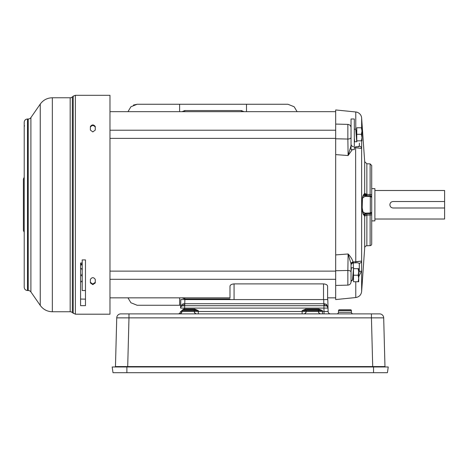 <?xml version="1.0" encoding="UTF-8"?>
<svg xmlns="http://www.w3.org/2000/svg" width="468" height="468" viewBox="0 0 468 468"><rect width="100%" height="100%" fill="white"/><g stroke="black" fill="none" stroke-linecap="round" stroke-linejoin="round"><path stroke-width="0.7" d="M373.54 372.686L387.428 372.686L388.241 366.97L112.18 366.97L112.999 372.686L373.54 372.686L373.54 366.97M109.974 297.847L229.987 297.847L229.987 286.281C230.098 284.948 231.461 284.152 234.07 283.895L323.528 283.895C326.132 284.146 327.489 284.942 327.612 286.281L327.612 299.584L327.612 297.847L335.685 297.847M352.34 149.614L348.104 155.534L335.685 154.61L335.685 270.744L335.685 254.902L348.104 253.984C350.514 256.476 352.176 259.143 353.071 261.986L361.635 261.068L361.635 270.738L361.635 261.068L355.774 261.875L355.621 262.823L357.417 262.741L359.278 263.285A2.451 2.328 -6.8 0 0 361.635 261.068L361.635 148.45L354.311 147.584M351.041 146.256A2.451 1.515 12.3 0 1 350.941 146.004L348.104 155.534L347.859 139.049L335.685 138.774L335.685 154.61L335.685 124.073L347.859 124.394C349.801 124.623 350.86 125.711 351.041 127.659M109.974 111.671L335.685 111.671M229.987 286.281L229.987 297.847M324.031 313.882L323.944 308.096L328.027 308.096L323.944 308.096L323.944 305.715L184.649 305.715L184.649 308.096L180.566 308.096A2.451 2.451 0 0 1 181.917 305.973L184.761 305.715L184.761 303.726L183.901 303.732L184.761 303.726L184.872 299.584L327.805 299.584L328.115 311.495L324.031 311.495L328.115 311.495A2.451 2.451 0 0 0 330.566 313.882M82.204 279.958L81.748 281.748L82.333 281.748M82.204 273.423L81.748 275.219L82.204 277.009M82.333 268.685L81.748 268.685L82.204 270.475M81.748 275.219L80.572 275.219M80.572 268.685L81.748 268.685M80.572 281.748L81.748 281.748M371.703 221.288L371.703 220.89L374.891 220.89L374.891 188.627L371.703 188.627L371.703 188.23L371.703 244.009A1.632 1.632 0 0 1 370.13 245.641L366.848 245.753A2.246 2.246 0 0 0 364.689 247.841L361.635 291.5L361.635 270.738L358.716 276.804M374.891 219.018L444.6 219.018L444.6 207.997L393.114 207.997C391.149 207.81 390.072 206.727 389.879 204.756C390.066 202.79 391.149 201.714 393.114 201.521L444.6 201.521L444.6 190.499L374.891 190.499M444.6 201.521L444.6 207.997M347.859 285.123L347.859 270.469L335.685 270.744L335.685 285.445L347.859 285.123C349.801 284.889 350.86 283.801 351.041 281.859L351.041 280.326L352.486 280.326L353.551 267.749L351.427 267.749L351.012 271.832M353.492 269.931L353.024 274.037M353.551 267.749L353.738 268.685M82.204 259.904L82.204 290.529L85.474 290.529L85.474 259.904L82.204 259.904M80.572 299.052L85.474 299.14M80.572 264.315L82.204 264.373M351.041 118.983L351.041 149.614L354.311 149.614L354.311 118.983L351.041 118.983M109.974 138.382L335.685 138.382M109.974 130.215L335.685 130.215M355.955 130.215L356.435 130.215A0.328 0.328 0 0 0 356.756 129.888M356.552 138.405A0.328 0.328 0 0 1 356.756 138.709M361.401 134.298L361.986 137.569L361.401 140.833L356.756 140.833L356.756 127.764L361.401 127.764L361.986 131.034L361.401 134.298L356.756 134.298M361.401 140.833L361.986 140.833L361.986 127.764L361.401 127.764M357.002 140.833L356.815 141.769L356.663 141.114L355.756 129.191L354.311 129.191M354.311 138.136L354.691 141.769L356.815 141.769M356.756 139.587L356.288 135.48M95.273 130.086L92.822 131.9L90.371 130.086L90.371 126.576C92.003 124.389 93.641 124.389 95.273 126.576L95.273 130.086M95.273 282.935L92.822 284.632L90.371 282.935L90.371 279.431C92.003 277.097 93.641 277.097 95.273 279.431L95.273 282.935M90.371 282.362L92.822 284.053L95.273 282.362M72.341 312.589A3.241 3.241 0 0 0 70.171 311.752L70.171 97.765A3.241 3.241 0 0 0 72.341 96.929L72.341 312.589L75.371 314.204L75.371 95.314L73.195 96.151L73.195 313.367M30.906 291.927L30.906 117.591A3.264 3.264 0 0 1 28.22 119.001L28.22 290.517A3.264 3.264 0 0 1 30.906 291.927L40.248 305.417L40.248 104.095C43.243 100.006 47.274 97.9 52.34 97.765L52.34 311.752C47.274 311.618 43.243 309.506 40.248 305.417M24.219 204.756L24.219 287.247C24.412 289.236 25.5 290.324 27.483 290.517L27.483 119.001C25.5 119.194 24.412 120.282 24.219 122.265L24.219 204.756M24.219 177.278L23.4 179.033L23.4 230.484L24.219 232.239M75.371 314.204L109.974 314.204L109.974 95.314L75.371 95.314M85.474 290.529L85.474 305.651L80.572 305.651L80.572 263.01L82.204 263.01M95.273 127.156C93.641 124.968 92.009 124.968 90.371 127.156M82.204 263.262L80.572 263.262M24.623 125.945L24.219 125.535L24.219 122.265M353.065 313.882A1.632 1.632 0 0 1 351.433 312.302L351.374 310.582A0.819 0.819 0 0 0 350.555 309.798L339.353 309.798A0.819 0.819 0 0 0 338.534 310.582L338.475 312.302L351.433 312.302M336.843 313.882A1.632 1.632 0 0 0 338.475 312.302M318.468 311.518L318.439 310.582A0.819 0.819 0 0 0 317.62 309.798L306.95 309.798A0.819 0.819 0 0 0 306.13 310.582L306.101 311.518L318.468 311.518C318.661 312.952 319.48 313.735 320.919 313.882L303.65 313.882C305.089 313.735 305.908 312.952 306.101 311.518M180.753 313.537A2.451 1.767 90 0 0 181.619 311.518L181.648 310.582L181.988 310.582L181.953 311.518L194.325 311.518C194.518 312.952 195.331 313.735 196.771 313.882L179.507 313.882C180.946 313.735 181.759 312.952 181.953 311.518M194.29 310.582L193.419 309.798L194.647 309.798L194.647 309.003L198.262 310.594L194.647 309.798L182.801 309.798L181.988 310.582L194.29 310.582L194.325 311.518M310.383 309.798L307.055 309.798M194.22 311.536C194.413 312.969 195.226 313.747 196.665 313.882L198.297 313.882L198.297 311.495L302.123 311.495L302.123 313.882L303.744 313.882M179.852 313.882L180.18 313.882M318.363 311.536C318.556 312.969 319.375 313.747 320.814 313.882L322.446 313.882L322.446 311.495L324.031 311.495M127.706 366.97L127.706 366.579L384.965 366.579L383.69 317.86A4.083 4.083 0 0 0 379.606 313.882L120.814 313.882A4.083 4.083 0 0 0 116.737 317.86L115.461 366.579L127.706 366.579L128.981 317.86L116.737 317.86M318.404 311.518L322.446 311.495L322.411 310.594L318.369 310.582M306.201 310.582L302.158 310.594L302.123 311.495L306.166 311.518M194.261 311.518L198.297 311.495L198.262 310.594L194.226 310.582M178.027 313.882A2.451 2.451 0 0 0 180.478 311.495L182.438 311.518M383.69 317.86L371.44 317.86L371.44 313.882M307.008 309.798L302.158 310.594L305.774 309.003L318.796 309.003L322.411 310.594L318.796 309.798L318.796 309.003M180.689 307.388L180.788 299.584L180.566 308.096L180.993 306.78M182.017 310.389L183.708 309.003L194.647 309.003M385.328 366.97L384.965 366.579A0.409 0.409 0 0 0 385.31 366.97L385.228 366.97A0.409 0.404 -90 0 1 384.825 366.573L381.59 366.573M384.965 366.579L384.942 366.573A0.409 0.409 94.6 0 0 385.304 366.97A0.409 0.409 0 0 1 384.965 366.579A0.409 0.409 0 0 0 385.31 366.97M118.831 366.573L115.596 366.573A0.409 0.404 90 0 1 115.192 366.97L115.105 366.97A0.409 0.409 0 0 0 115.461 366.579L115.093 366.97M115.116 366.97A0.409 0.409 85.4 0 0 115.479 366.573L115.461 366.579M317.561 309.798L318.796 309.798M317.515 309.798L314.186 309.798M305.774 309.798L305.774 309.003M193.477 309.798L183.228 309.798M183.901 303.732L182.251 304.223L183.901 303.732A2.042 0.433 -90 0 1 183.468 305.715L184.649 305.715M323.944 308.096L184.649 308.096L184.626 309.798L183.52 309.798L183.708 309.003M184.872 299.584L180.788 299.584M180.584 307.833L182.251 304.223A2.042 1.141 63.4 0 1 181.917 305.973M323.944 305.715L326.676 305.973A2.451 2.451 0 0 1 328.027 308.096L327.243 306.365M326.676 305.973A2.042 1.141 116.6 0 1 326.342 304.223L323.827 303.726L326.342 304.223L327.898 307.382M125.863 366.573L125.798 366.97M375.283 366.97L374.622 366.97L374.564 366.573M324.693 303.732A2.042 0.433 90 0 0 325.12 305.715L323.827 305.715L323.721 299.584M346.999 309.798L342.915 309.798M364.689 247.841L364.689 216.105L364.086 215.356C363.267 214.326 362.443 214.42 362.074 204.756C362.448 195.103 363.256 195.191 364.086 194.156L364.689 193.413L364.689 161.676L361.635 118.018L361.635 127.764M361.705 140.833L361.635 148.45L361.705 140.833M355.774 129.197L355.774 111.975A6.534 6.534 0 0 1 361.635 118.018M364.689 216.105L366.848 215.122L366.766 213.905C365.438 214.221 364.748 214.952 364.689 216.105M351.041 281.859L351.041 272.037A3.264 1.568 0 0 0 347.859 270.469L348.104 253.984L350.941 263.513A2.451 1.515 167.7 0 1 353.071 261.986L353.404 262.911L357.417 262.741M359.278 263.285L359.278 271.364L358.716 273.727L359.278 271.364L359.348 264.034M359.406 143.167L359.278 146.232A2.451 2.328 6.8 0 1 361.635 148.45M359.36 145.25L359.395 144.384M366.883 194.395L370.13 194.507L370.13 163.876L366.848 163.765L366.848 194.395L364.689 193.413L366.766 195.612L366.883 194.395L366.766 195.612M364.443 193.401A2.246 2.241 -88 0 0 366.602 195.606L366.134 195.77A2.246 1.784 -175.8 0 1 364.315 194.062L363.917 195.068A2.246 0.345 -144.4 0 0 365.169 196.367L366.134 195.77M364.086 194.156A1.632 1.626 67.3 0 1 363.326 195.565M363.314 195.589L363.917 195.068M364.086 215.356A1.632 1.626 -67.3 0 0 363.326 213.952M358.634 146.747L359.278 146.232L357.417 146.771L355.651 146.695M357.423 146.776L355.621 146.695L355.774 261.875M355.774 111.975L335.685 109.951L335.685 125.102M357.417 146.771L358.564 146.753M364.443 216.117A2.246 2.241 88 0 1 366.602 213.911L366.134 213.747A2.246 1.784 -4.2 0 0 364.315 215.456L363.314 213.929M371.703 244.009L371.703 214.601A1.632 0.409 180 0 1 370.13 215.011L366.883 215.122L366.766 213.905M359.278 271.364A2.451 0.749 2.2 0 0 361.635 270.738M366.602 195.606L370.13 195.729L370.13 194.507A1.632 0.409 -0 0 1 371.703 194.916L371.703 165.508L370.13 163.876M362.261 198.022L365.169 196.367L370.311 196.548L370.13 195.729L371.487 196.548L371.703 197.361A1.632 1.632 0 0 0 370.13 195.729M350.941 263.513L351.041 264.642A2.451 2.088 0 0 1 353.281 262.56L353.404 267.749M355.774 281.748L355.774 297.543L335.685 299.567L335.685 285.217M363.917 214.443A2.246 0.345 144.4 0 1 365.169 213.151L362.261 211.495M366.134 213.747L365.169 213.151L370.311 212.969L370.13 213.788L366.602 213.911M366.883 215.122L366.848 245.753M352.012 280.326L351.041 281.56M355.621 262.823L353.393 262.917C351.959 263.104 351.175 263.923 351.041 265.362A2.451 2.445 0 0 1 353.375 262.911M350.941 146.004L351.041 144.875M351.041 137.481A3.264 1.568 180 0 1 347.859 139.049L347.859 124.394M351.041 272.037L351.041 264.642L351.041 272.037M370.13 213.788A1.632 1.632 0 0 0 371.703 212.156L371.487 212.969L370.13 213.788L370.13 245.641M371.703 214.601L371.703 194.916M370.492 195.782L370.492 196.572L371.703 197.361L371.487 196.548M370.492 213.73L370.492 212.94L371.703 212.156M109.974 279.302L335.685 279.302M352.685 279.302L353.165 279.302A0.328 0.328 0 0 1 353.492 279.624M109.974 271.13L335.685 271.13M353.287 271.112A0.328 0.328 0 0 0 353.492 270.808M353.492 281.748L353.492 268.685L358.137 268.685L358.716 271.949L358.137 275.219L358.716 278.483L358.137 281.748L353.492 281.748M353.492 275.219L358.137 275.219M358.137 281.748L358.716 281.748L358.716 268.685L358.137 268.685M184.749 297.847L184.749 298.964L229.987 298.964M246.496 111.671L246.496 104.253L137.13 104.253L130.9 106.774L127.975 111.671M244.015 111.671L241.348 110.553L184.749 110.553L182.081 111.671M137.13 305.265L130.9 302.743L127.975 297.847L130.9 302.743L137.13 305.265L180.642 305.265M287.949 104.253L294.173 106.774L297.098 111.671L294.173 106.774L287.949 104.253L246.496 104.253M137.13 104.253L133.444 105.06M184.749 298.964L182.081 297.847M179.607 297.847L179.607 305.265M179.607 104.253L179.607 111.671M126.881 366.97L126.881 372.686M323.528 283.895L323.528 299.584M234.07 283.895L234.07 299.584M80.572 264.906L82.204 264.964L80.572 264.917M356.435 137.241L356.435 130.215M318.439 310.582L306.13 310.582M351.374 310.582L338.534 310.582M128.981 313.882L128.981 317.86L371.44 317.86L372.715 366.97M184.626 309.003L184.603 309.798M126.974 366.97L126.998 366.573M373.446 366.97L373.423 366.573M184.761 303.726L323.827 303.726M322.382 310.582L318.497 310.582L322.382 310.582M306.072 310.582L302.188 310.582L306.072 310.582M198.239 310.582L194.355 310.582L198.239 310.582M370.311 212.969L370.311 196.548M353.165 279.302L353.165 272.277M241.348 111.671L241.348 110.553M184.749 110.553L184.749 111.671M72.341 96.929L73.195 96.151M28.22 290.517L27.483 290.517M70.171 97.765L52.34 97.765M70.171 311.752L52.34 311.752M30.906 117.591L40.248 104.095M28.22 119.001L27.483 119.001M306.207 311.536C306.014 312.969 305.195 313.747 303.755 313.882M366.848 163.765L364.689 161.676M363.367 214.016L362.173 207.856L362.448 198.947L363.367 195.501M355.774 297.543C359.19 296.946 361.144 294.934 361.635 291.5M353.393 146.601C351.959 146.414 351.175 145.595 351.041 144.156M371.703 212.168L371.487 212.963"/></g></svg>
